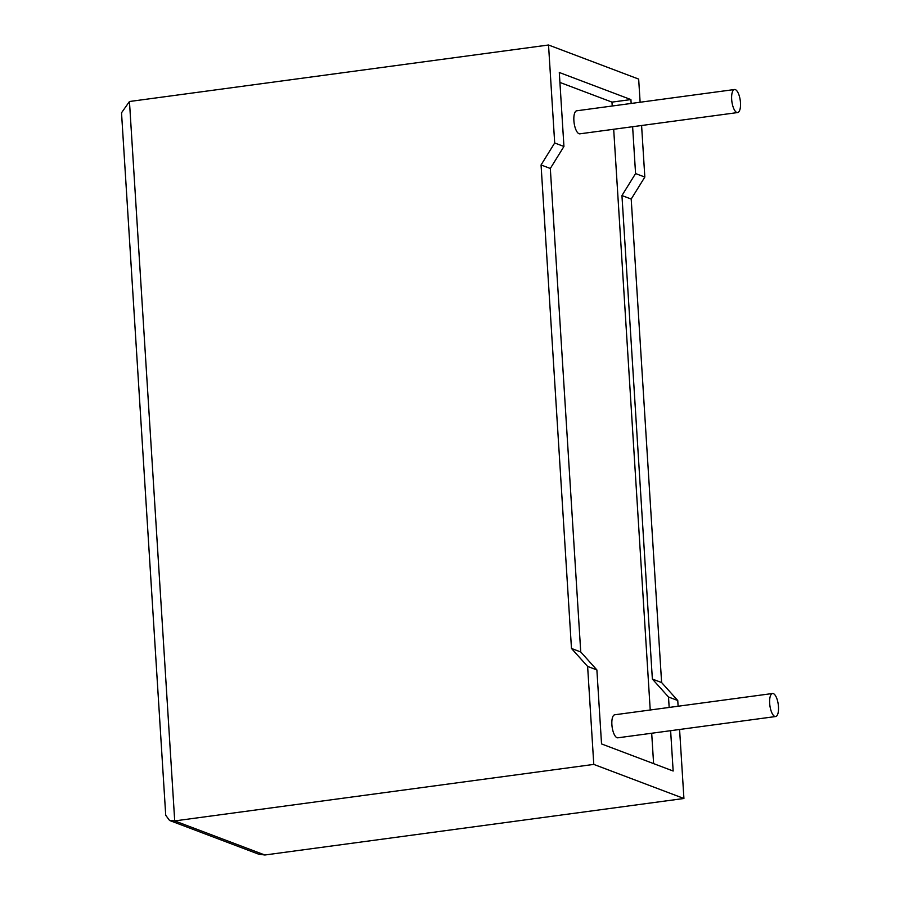 <?xml version="1.0" encoding="UTF-8"?>
<svg xmlns="http://www.w3.org/2000/svg" width="900" height="900" viewBox="0 0 900 900"><rect width="100%" height="100%" fill="white"/><g stroke="black" fill="none" stroke-linecap="round" stroke-linejoin="round"><path stroke-width="1.35" d="M778.477 706.68A11.621 4.219 -97.7 0 1 775.62 716.535A11.621 4.219 -97.7 0 1 769.669 703.35A11.621 4.219 -97.7 0 1 772.515 693.506A11.621 4.219 -97.7 0 1 778.477 706.68M772.515 693.506L614.734 714.78A11.621 4.219 82.3 0 0 611.887 724.624A11.621 4.219 82.3 0 0 617.839 737.809L775.62 716.535M731.666 99.371A11.621 4.219 82.3 0 0 737.629 112.556A11.621 4.219 82.3 0 0 740.475 102.701A11.621 4.219 82.3 0 0 734.524 89.516A11.621 4.219 82.3 0 0 731.666 99.371M734.524 89.516L576.742 110.79A11.621 4.219 82.3 0 0 573.885 120.645A11.621 4.219 82.3 0 0 579.847 133.83L737.629 112.556M679.579 729.484L683.921 798.491L264.859 855L258.637 854.168L169.571 820.474L165.724 815.265L121.522 112.793L129.454 101.509L548.528 45L554.692 142.976L541.058 164.959L571.477 648.461L587.621 666.428L596.88 669.926L601.538 743.929L673.155 771.019L670.624 730.688M587.621 666.428L593.786 764.404L174.713 820.913L264.859 855M683.921 798.491L593.786 764.404M669.161 707.434L668.509 697.016L677.756 700.515L678.116 706.23M548.528 45L638.663 79.087L640.125 102.251M641.587 125.505L644.827 177.064L631.204 199.058L661.613 682.549L677.756 700.515M632.621 126.709L635.569 173.565L621.945 195.547L652.365 679.05L668.509 697.016M631.159 103.455L630.911 99.574L559.294 72.484L563.94 146.475L550.316 168.469L580.736 651.96L596.88 669.926M612.225 106.009L611.977 102.116L630.911 99.574M653.602 763.616L651.69 733.241M650.227 709.988L613.688 129.263M611.977 102.116L559.913 82.429M554.692 142.976L563.94 146.475M635.569 173.565L644.827 177.064M541.058 164.959L550.316 168.469M571.477 648.461L580.736 651.96M621.945 195.547L631.204 199.058M652.365 679.05L661.613 682.549M169.571 820.474L174.713 820.913L129.454 101.509"/></g></svg>

